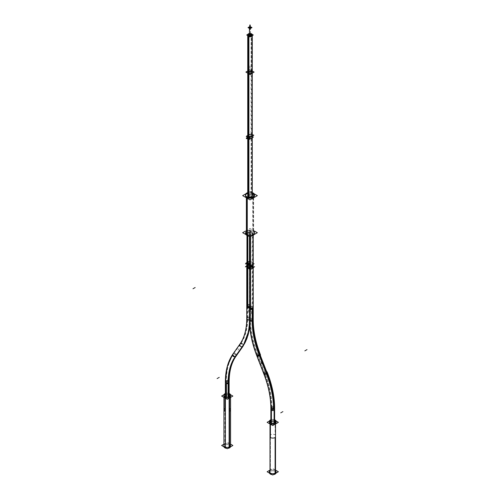 <?xml version="1.0" encoding="UTF-8"?>
<svg xmlns="http://www.w3.org/2000/svg" width="500" height="500" viewBox="0 0 500 500"><rect width="100%" height="100%" fill="white"/><g stroke="black" fill="none" stroke-linecap="round" stroke-linejoin="round"><path stroke-width="0.38" stroke-dasharray="2.5 1.88" d="M223.919 445.481A3.331 1.925 180 0 1 224.894 444.125A3.331 1.925 180 0 1 228.525 443.706A3.331 1.925 180 0 1 230.581 445.481M229.144 394.475A3.331 1.925 0 0 0 225.356 394.475A3.331 1.925 0 0 1 229.144 394.475M224.031 395.562A3.331 1.925 0 0 0 223.919 396.062L223.919 397.381M230.581 397.394L230.581 396.062A3.331 1.925 0 0 0 230.469 395.562M228.588 397.356L228.588 396.831A1.894 1.094 180 0 1 225.912 396.831L225.912 396.831A1.894 1.094 180 0 1 225.912 395.288A1.894 1.094 180 0 1 228.588 395.288A1.894 1.094 180 0 1 229.144 396.062L229.144 396.581A1.894 1.094 180 0 1 228.069 397.569L228.069 396.938M226.438 396.938L226.438 397.569A1.894 1.094 180 0 1 225.356 396.581L225.356 396.062A1.894 1.094 180 0 1 226.525 395.05A1.894 1.094 180 0 1 228.588 395.288L228.588 382.219M249.456 307.05A1.894 1.094 0 0 0 249.988 306.831A1.894 1.094 0 0 0 249.988 305.287L249.988 264.45L248.825 264.562L246.006 266.194M249.988 264.45L250.544 265.587L247.312 265.994C246.438 265.788 247.331 265.275 249.988 264.45L249.456 266.794M269.419 471.75A3.331 1.925 180 0 1 270.394 470.394A3.331 1.925 180 0 1 274.025 469.975A3.331 1.925 180 0 1 276.081 471.75M274.644 420.744A3.331 1.925 0 0 0 270.856 420.744A3.331 1.925 0 0 1 274.644 420.744M269.531 421.831A3.331 1.925 0 0 0 269.419 422.325L269.419 421.337M276.081 421.337L276.081 422.325A3.331 1.925 0 0 0 275.969 421.831M271.413 423.1L271.413 423.1A1.894 1.094 180 0 0 274.088 423.1A1.894 1.094 180 0 1 271.413 423.1M274.456 422.8L274.456 423.325A1.894 1.094 180 0 1 272.331 423.919A1.894 1.094 180 0 1 270.856 422.85L270.856 422.325A1.894 1.094 180 0 1 272.025 421.319A1.894 1.094 180 0 1 274.088 421.556A1.894 1.094 180 0 1 274.644 422.325L274.644 422.85A1.894 1.094 180 0 1 273.169 423.919A1.894 1.094 180 0 1 271.044 423.325L271.044 422.8M253.238 308.431A1.894 1.094 180 0 0 252.162 307.444L252.162 267.05L253.238 267.812L250.731 269.169M249.456 266.625L249.456 269.163L249.613 267.062M249.919 27.644L249.594 27.844L249.919 27.637M250.756 35.006A0.756 0.438 0 0 0 250.538 34.7A0.756 0.438 0 0 0 249.713 34.606A0.756 0.438 0 0 0 249.244 35.006M249.244 34.15A1.663 0.963 180 0 1 250.756 34.15A1.65 0.956 0 0 0 249.244 34.15A1.663 0.963 180 0 1 250.756 34.15M251.175 34.325A1.663 0.963 180 0 1 251.175 34.331L251.606 34.575A2.269 1.312 180 0 1 252.269 35.5A2.269 1.312 180 0 1 252.262 35.594A2.269 1.312 180 0 0 251.606 34.575L251.175 34.331A1.663 0.963 180 0 0 251.175 34.325M251.606 34.575A2.269 1.312 180 0 0 249.069 34.306A2.269 1.312 180 0 0 247.738 35.581A2.269 1.312 180 0 1 247.731 35.5A2.269 1.312 180 0 1 248.394 34.575A2.269 1.312 180 0 1 251.606 34.575L251.606 71.15A2.269 1.312 0 0 0 249.131 70.862A2.269 1.312 0 0 0 247.731 72.075M252.269 72.075A2.269 1.312 0 0 0 251.606 71.15A2.269 1.312 0 0 0 248.394 71.15A2.269 1.312 0 0 0 248.394 73M251.394 71.275A1.969 1.137 180 0 1 251.969 72.075A1.969 1.137 180 0 1 250.75 73.125A1.969 1.137 180 0 1 248.606 72.881A1.969 1.137 180 0 1 248.031 72.075A1.969 1.137 180 0 1 249.25 71.025A1.969 1.137 180 0 1 251.394 71.275A1.969 1.137 180 0 1 251.394 72.881A1.969 1.137 180 0 1 248.606 72.881A1.969 1.137 180 0 1 248.606 71.275A1.969 1.137 180 0 1 251.394 71.275L251.394 71.394A1.969 1.137 0 0 0 249.25 71.15A1.969 1.137 0 0 0 248.031 72.2A1.969 1.137 0 0 0 248.606 73A1.969 1.137 0 0 0 250.75 73.25A1.969 1.137 0 0 0 251.969 72.2A1.969 1.137 0 0 0 251.394 71.394A1.969 1.137 0 0 0 248.606 71.394A1.969 1.137 0 0 0 248.606 73A1.969 1.137 0 0 0 251.394 73A1.969 1.137 0 0 0 251.394 71.394L251.394 71.4M248.394 73.125A2.269 1.312 180 0 1 247.731 72.2A2.269 1.312 180 0 1 249.131 70.987A2.269 1.312 180 0 1 251.606 71.275A2.269 1.312 180 0 1 252.269 72.2A2.269 1.312 180 0 1 250.869 73.412A2.269 1.312 180 0 1 248.394 73.125A2.269 1.312 180 0 1 248.394 71.275A2.269 1.312 180 0 1 251.606 71.275A2.269 1.312 180 0 1 251.606 73.125A2.269 1.312 180 0 1 248.394 73.125L248.394 73.65M252.269 135.869L251.606 134.662L249.769 134.238L247.731 135.431M250.95 136.894L252.062 136.25M250.825 265.55L253.238 264.25L252.688 263.85L249.456 264.231M252.688 232.712A1.894 1.094 180 0 1 253.238 233.481A1.894 1.094 180 0 1 252.075 234.494A1.894 1.094 180 0 1 250.012 234.256L249.456 233.481L250 232.706L252.688 232.712A1.894 1.094 180 0 1 252.688 234.256A1.894 1.094 180 0 1 250.012 234.256L250 232.706L247.312 232.7A1.894 1.094 180 0 1 246.762 231.925A1.894 1.094 180 0 1 247.925 230.919A1.894 1.094 180 0 1 249.988 231.15L250.544 231.925L250 232.706L252.688 232.712L252.688 263.85L249.644 263.569M254.537 232.706A4.537 2.619 0 0 0 253.212 230.85A4.537 2.619 0 0 0 248.263 230.281A4.537 2.619 0 0 0 245.463 232.706M254.494 195.263A4.537 2.619 180 0 1 254.537 195.637L254.537 194.894M247.731 193.369A4.537 2.619 180 0 1 252.269 193.369A4.537 2.619 180 0 0 247.731 193.369M252.269 195.637A2.269 1.312 0 0 0 251.606 194.706A2.269 1.312 0 0 0 249.131 194.425A2.269 1.312 0 0 0 247.731 195.637M247.731 138.406L247.75 137.169L249.681 136.056L251.606 136.519L252.225 137.7L249.594 138.988M249.988 261.137L249.456 263.369L250.544 262.2L249.988 261.137L246.762 262.6L249.988 261.137L249.988 231.15L250 232.706L247.312 232.7A1.894 1.094 180 0 1 247.312 231.15A1.894 1.094 180 0 1 249.988 231.15M223.919 444.162L227.262 442.238L230.581 444.15M229.144 393.488A3.331 1.925 0 0 0 225.356 393.488A3.331 1.925 0 0 1 225.394 393.475L225.394 444.875A3.331 1.925 0 0 0 223.919 446.469A3.331 1.925 0 0 0 223.988 446.856A3.331 1.925 0 0 1 223.919 446.469A3.331 1.925 0 0 1 227.25 444.55A3.331 1.925 0 0 1 230.581 446.469A3.331 1.925 0 0 0 229.112 444.875L229.112 393.475A3.331 1.925 0 0 1 229.144 393.488M230.519 446.838A3.331 1.925 0 0 0 230.581 446.469A3.331 1.925 0 0 1 230.519 446.838M226.588 448.356A3.331 1.925 0 0 0 227.887 448.356M223.988 394.688L227.244 392.812L230.519 394.706M225.356 396.062L225.356 396.581A1.894 1.094 180 0 1 227.25 395.494A1.894 1.094 180 0 1 229.144 396.581A1.894 1.094 180 0 1 227.25 397.675A1.894 1.094 180 0 1 225.356 396.581A1.894 1.094 180 0 1 226.438 395.6L226.438 380.462A1.894 1.094 180 0 0 225.356 381.444A1.894 1.094 180 0 1 227.25 380.356A1.894 1.094 180 0 1 229.144 381.444A1.894 1.094 180 0 1 228.069 382.431A73.881 42.656 -120 0 0 228.069 383.587A1.894 1.081 179.5 0 0 228.588 383.375A1.894 1.081 179.5 0 0 228.956 383.075A73.881 42.656 -120 0 1 236.181 356A73.881 42.656 -120 0 1 236.206 355.975M229.144 396.062L229.144 396.581A1.894 1.094 180 0 0 228.069 395.6L228.069 380.462A1.894 1.094 180 0 1 229.144 381.444A1.894 1.094 180 0 1 227.25 382.537A1.894 1.094 180 0 1 225.356 381.444M236.294 355.844A1.894 1.494 -144 0 0 235.525 353.575A1.894 1.494 -144 0 0 233.175 353.713A1.894 1.494 -144 0 0 233.169 353.713A1.894 1.494 -144 0 1 234.062 353.2A77.444 44.713 -120 0 0 226.438 381.65A1.894 1.081 179.5 0 0 225.362 382.638A1.894 1.081 179.5 0 0 226.438 383.6M232.587 354.538L233.169 353.713A77.444 44.713 -120 0 0 233.119 353.787A77.444 44.713 -120 0 0 225.55 382.163A1.894 1.081 179.5 0 1 227.669 381.562A1.894 1.081 179.5 0 1 229.144 382.6M235.338 356.45A73.881 42.656 -120 0 0 234.838 357.156A1.894 1.494 -144.9 0 0 235.738 356.631L235.731 356.644A1.894 1.494 -144.9 0 1 233.325 356.756A1.894 1.494 -144.9 0 1 232.644 354.456A1.894 1.494 -144.9 0 1 233.544 353.925L241.062 343.231A1.894 1.494 -144.9 0 0 240.162 343.756A1.894 1.494 -144.9 0 0 240.844 346.062A1.894 1.494 -144.9 0 0 243.25 345.95A1.894 1.494 -144.9 0 0 242.575 343.631A1.894 1.494 -144.9 0 0 240.175 343.744L232.656 354.444A1.894 1.494 -144.9 0 1 235.056 354.331A1.894 1.494 -144.9 0 1 235.738 356.631M239.706 344.406A1.894 1.494 -144 0 1 242.113 344.375A1.894 1.494 -144 0 1 242.731 346.675L242.731 346.675A77.444 44.713 60 0 0 242.781 346.6A77.444 44.713 60 0 0 250.356 318.225A1.894 1.081 179.5 0 1 248.238 318.825A1.894 1.081 179.5 0 1 246.756 317.787M246.762 317.719A1.894 1.081 179.5 0 1 247.831 316.8A73.881 42.656 60 0 1 240.562 343.938A1.894 1.494 -144 0 0 239.669 344.45A1.894 1.494 -144 0 0 240.319 346.775A1.894 1.494 -144 0 0 242.731 346.675A1.894 1.494 -144 0 1 241.838 347.188A77.444 44.713 60 0 0 242.35 346.463M239.719 344.387L239.675 344.45A1.894 1.494 -144 0 0 239.669 344.456A73.881 42.656 60 0 0 239.719 344.387A73.881 42.656 60 0 0 246.944 317.312A1.894 1.081 179.5 0 1 249.062 316.712A1.894 1.081 179.5 0 1 250.538 317.75A1.894 1.081 179.5 0 1 249.462 318.738A77.444 44.713 60 0 1 249.456 320.531M250.544 318.944A1.894 1.094 180 0 0 249.069 317.875A1.894 1.094 180 0 0 246.944 318.469L246.944 305.069A1.894 1.094 180 0 1 249.069 304.469A1.894 1.094 180 0 1 250.544 305.538A1.894 1.094 180 0 1 249.469 306.525L249.469 319.925A1.894 1.094 180 0 0 250.544 318.944L250.544 305.538M246.775 264.269A1.894 1.094 0 0 1 248.344 263.325A1.894 1.094 0 0 1 250.356 263.931L250.356 306.406A1.894 1.094 0 0 0 248.231 305.812A1.894 1.094 0 0 0 246.762 306.875M249.288 265.431A1.894 1.094 0 0 0 250.544 264.406A1.894 1.094 0 0 0 249.469 263.419L249.469 305.894A1.894 1.094 0 0 1 250.544 306.875A1.894 1.094 0 0 1 249.456 307.869M249.456 267.312L249.963 267.025M251.137 266.344L251.981 265.856L249.587 264.125L246.694 266.169M249.456 319.931A1.894 1.094 180 0 0 250.356 319.413L250.356 306.006A1.894 1.094 180 0 1 249.456 306.525M249.988 305.287A1.894 1.094 0 0 0 247.312 305.287L247.312 317.644A1.894 1.094 180 0 1 249.988 317.644A1.894 1.094 180 0 1 249.988 319.188A1.894 1.094 180 0 1 247.931 319.425A1.894 1.094 180 0 1 246.762 318.419L246.762 318.944A1.894 1.094 180 0 1 247.838 317.956L247.838 304.55A1.894 1.094 180 0 0 246.762 305.538M269.419 470.431L272.756 468.506L276.081 470.419M275.512 420.269L275.512 471.669A3.331 1.925 0 0 0 271.775 470.9A3.331 1.925 0 0 0 269.419 472.738A3.331 1.925 0 0 0 269.488 473.119M274.644 419.756A3.331 1.925 0 0 0 270.856 419.756A3.331 1.925 0 0 1 274.644 419.756M272.087 474.625A3.331 1.925 0 0 0 273.387 474.625A3.331 1.925 0 0 1 272.087 474.625M269.988 420.269L269.988 471.669A3.331 1.925 0 0 1 273.719 470.9A3.331 1.925 0 0 1 276.081 472.738A3.331 1.925 0 0 1 276.019 473.106M269.488 420.956L272.738 419.081L276.019 420.969M270.856 422.85A1.894 1.094 180 0 1 272.331 421.788A1.894 1.094 180 0 1 274.456 422.381L274.456 407.244A1.894 1.094 180 0 0 272.331 406.65A1.894 1.094 180 0 0 270.856 407.713L270.856 408.237A1.894 1.094 180 0 1 271.413 407.469L271.413 408.706A1.894 1.094 0 0 1 274.088 408.706L274.088 421.556A1.894 1.094 180 0 1 274.456 421.856M274.644 422.85A1.894 1.094 180 0 0 273.169 421.788A1.894 1.094 180 0 0 271.044 422.381L271.044 407.244A1.894 1.094 180 0 1 273.169 406.65A1.894 1.094 180 0 1 274.644 407.713M271.044 409.356L271.044 408.188M274.637 407.756L274.637 408.9A1.894 1.1 -179.5 0 0 273.169 407.812A1.894 1.1 -179.5 0 0 271.044 408.4A73.881 42.656 60 0 0 263.769 372.863A1.894 0.381 158.4 0 1 265.681 371.944A1.894 0.381 158.4 0 1 267.056 371.794A1.894 0.381 158.4 0 1 265.938 372.631M274.637 408.9A1.894 1.1 -179.5 0 1 273.562 409.888A77.444 44.713 60 0 0 273.562 408.7M267.344 373.444A77.444 44.713 60 0 0 266.831 372.119A1.894 0.381 158.4 0 1 264.913 373.038A1.894 0.381 158.4 0 1 263.538 373.188M263.531 373.162A1.894 0.381 158.4 0 1 264.662 372.344A73.881 42.656 60 0 1 271.931 407.887A1.894 1.1 -179.5 0 0 270.856 408.869A1.894 1.1 -179.5 0 0 272.325 409.956A1.894 1.1 -179.5 0 0 274.45 409.369A77.444 44.713 60 0 0 274.45 408.188M259.881 354.206L259.825 354.062A1.894 0.4 158.8 0 1 257.906 354.975A1.894 0.4 158.8 0 1 256.525 355.1A1.894 0.4 158.8 0 1 257.644 354.256L265.163 373.638A1.894 0.4 158.8 0 0 264.044 374.481L263.819 373.894A1.894 0.4 158.8 0 1 264.425 373.312A73.775 42.594 60 0 1 271.413 407.469A1.894 1.094 180 0 1 274.088 407.469A1.894 1.094 180 0 1 274.088 409.012A77.556 44.775 60 0 0 274.081 408.488A77.556 44.775 60 0 1 274.088 409.012A1.894 1.094 180 0 0 274.644 408.237A1.894 1.094 180 0 0 273.475 407.231A1.894 1.094 180 0 0 271.413 407.469A73.775 42.594 60 0 0 264.425 373.312A1.894 0.4 158.8 0 1 266.919 372.438A1.894 0.4 158.8 0 1 266.737 373.106A77.556 44.775 60 0 1 266.962 373.694A77.556 44.775 60 0 0 266.737 373.106A1.894 0.4 158.8 0 1 264.244 373.981A1.894 0.4 158.8 0 1 264.425 373.312A1.894 0.4 158.8 0 1 266.25 372.569A1.894 0.4 158.8 0 1 267.344 372.525M267.575 373.113A1.894 0.4 158.8 0 0 266.194 373.237A1.894 0.4 158.8 0 0 264.269 374.15L256.75 354.769A1.894 0.4 158.8 0 1 258.669 353.856A1.894 0.4 158.8 0 1 260.05 353.731A1.894 0.4 158.8 0 1 258.938 354.575A73.881 42.656 -120 0 0 259.438 355.869A1.894 0.381 158.4 0 0 259.95 355.6A1.894 0.381 158.4 0 0 260.331 355.35A73.881 42.656 -120 0 1 259.825 354.062M260.556 355.031A1.894 0.381 158.4 0 0 259.188 355.175A1.894 0.381 158.4 0 0 257.269 356.094A77.444 44.713 -120 0 1 249.644 318.844A1.894 1.1 -179.5 0 1 251.719 318.25A1.894 1.1 -179.5 0 1 253.238 319.281M252.169 320.331A73.881 42.656 -120 0 0 252.162 321.481A1.894 1.094 180 0 0 253.238 320.5L253.238 319.975A1.894 1.094 180 0 0 252.069 318.962A1.894 1.094 180 0 0 250.012 319.2A77.556 44.775 60 0 1 249.675 325.763A77.556 44.775 60 0 0 249.988 319.188A1.894 1.094 180 0 1 247.681 319.356A1.894 1.094 180 0 1 246.844 318.1M250.012 269.488L250.012 268.981C249.219 266.55 250.113 266.038 252.688 267.438L252.688 306.844A1.894 1.094 0 0 1 252.688 308.387L252.688 320.744A1.894 1.094 180 0 1 250.625 320.981A1.894 1.094 180 0 1 249.456 319.975L249.462 319.312A1.894 1.1 -179.5 0 1 250.538 318.331A77.444 44.713 -120 0 0 258.163 355.581A1.894 0.381 158.4 0 0 257.038 356.419M253.056 320.056L253.056 319.819A73.881 42.656 -120 0 0 253.056 320.969L253.056 320.838M253.056 320.969A1.894 1.094 180 0 1 250.931 321.562A1.894 1.094 180 0 1 249.456 320.5A1.894 1.094 180 0 1 250.531 319.513L250.531 306.106A1.894 1.094 180 0 0 249.456 307.094M252.162 266.244L252.162 265.294A1.894 1.094 180 0 1 253.019 265.769M249.456 308.419A1.894 1.094 180 0 1 250.931 307.356A1.894 1.094 180 0 1 253.056 307.95L253.056 266.75M249.875 265.944A1.894 1.094 180 0 1 252.825 265.944M248.019 267.438L251.606 265.369L253.238 267.25M254.031 267.356L253.369 267.331M253.238 320.5A1.894 1.094 180 0 0 251.769 319.431A1.894 1.094 180 0 0 249.644 320.025L249.644 306.625A1.894 1.094 180 0 1 251.769 306.031A1.894 1.094 180 0 1 253.238 307.094M249.788 27.756L249.788 27.431L249.788 27.756M250.212 27.756L250.212 27.431L250.212 27.756M249.431 27.738L249.431 28.406M250.5 27.119L250.5 34.831A0.756 0.438 0 0 1 250.756 35.156A0.756 0.438 0 0 1 250.269 35.562A0.756 0.438 0 0 1 249.431 35.444M247.844 34.362L249.994 33.119L252.162 34.375M248.762 35.631L248.287 36.381M251.094 34.281L251.506 34.525A2.281 1.319 0 0 1 251.612 34.581A2.281 1.319 0 0 0 248.388 34.581A2.281 1.319 0 0 0 247.719 35.575M252.269 34.769L252.269 35.587A2.281 1.319 0 0 0 251.612 34.581A2.281 1.319 0 0 1 251.713 34.644L251.238 34.369M248.906 35.712L248.494 36.5M251.988 34.137L251.988 72.175A2.269 1.312 0 0 0 249.438 71.537A2.269 1.312 0 0 0 247.731 72.806A2.269 1.312 0 0 0 247.994 73.419M250.756 33.537A2.269 1.312 0 0 0 249.244 33.537M251.094 33.625L251.094 71.656A2.269 1.312 0 0 1 252.269 72.806A2.269 1.312 0 0 1 252.006 73.419M248.944 73.969A2.269 1.312 0 0 0 251.056 73.969M247.731 71.006L250 69.7L252.269 71.006M251.762 71.569L251.762 71.7A1.969 1.137 0 0 0 249.55 71.094A1.969 1.137 0 0 0 248.031 72.2A1.969 1.137 0 0 0 249.131 73.219L249.131 73.094A1.969 1.137 0 0 1 248.031 72.075L248.031 72.075A1.969 1.137 0 0 1 249.55 70.969A1.969 1.137 0 0 1 251.762 71.569M248.238 72.575L248.238 72.706A1.969 1.137 0 0 0 250.45 73.306A1.969 1.137 0 0 0 251.969 72.2A1.969 1.137 0 0 0 250.869 71.181L250.869 71.056A1.969 1.137 0 0 1 251.969 72.075L251.969 72.075A1.969 1.137 0 0 1 250.45 73.181A1.969 1.137 0 0 1 248.238 72.575M245.881 72.2L250 69.825L254.119 72.2M247.731 70.919A2.269 1.312 0 0 1 249.438 69.65A2.269 1.312 0 0 1 251.988 70.287L251.988 136.956A2.269 1.312 0 0 0 249.438 136.312A2.269 1.312 0 0 0 247.731 137.587A2.269 1.312 0 0 0 248.906 138.731M247.331 136.169L250.387 134.4L250.812 133.631L252.269 134.625M251.094 69.775L251.094 136.044A2.269 1.312 0 0 1 252.269 137.194M250.569 27.156L250.569 34.869A0.756 0.438 0 0 0 249.731 34.75A0.756 0.438 0 0 0 249.244 35.156A0.756 0.438 0 0 0 249.5 35.481M249.5 27.775L249.5 28.45M253.238 265.256A1.894 1.094 180 0 0 252.162 264.269L252.162 231.875A1.894 1.094 180 0 1 253.238 232.856A1.894 1.094 180 0 1 251.769 233.925A1.894 1.094 180 0 1 249.644 233.331L249.644 236.725M248.019 264.019L251.6 261.95L253.238 263.656M253.556 263.806L250.531 265.819M250.531 236.644L250.531 233.844A1.894 1.094 180 0 1 249.456 232.856A1.894 1.094 180 0 1 250.931 231.794A1.894 1.094 180 0 1 253.056 232.387L253.056 264.775A1.894 1.094 180 0 0 250.931 264.175A1.894 1.094 180 0 0 249.456 265.244A1.894 1.094 180 0 0 249.638 265.712M245.463 231.081L249.988 228.463L254.537 231.094M252.725 192.8L252.725 231.35A4.537 2.619 0 0 1 254.537 233.444A4.537 2.619 0 0 1 254.081 234.594M248.062 235.812A4.537 2.619 0 0 0 251.988 235.8M253.631 193.319L253.631 231.869A4.537 2.619 0 0 0 248.562 230.956A4.537 2.619 0 0 0 245.463 233.444A4.537 2.619 0 0 0 245.894 234.562M252.269 192.625A4.537 2.619 0 0 0 247.731 192.625M245.919 193.744L249.988 191.4L254.106 193.775M248.906 137.662L248.906 137.125A2.269 1.312 0 0 1 247.731 135.975A2.269 1.312 0 0 1 249.438 134.706A2.269 1.312 0 0 1 251.988 135.344L251.988 196.175A2.269 1.312 0 0 0 249.438 195.538A2.269 1.312 0 0 0 247.731 196.806A2.269 1.312 0 0 0 248.906 197.956L248.906 197.438M247.312 138.006L250.387 136.225L250.775 135.425L252.269 136.481M249.275 139.406L252.9 137.006M248.012 136.425L248.012 136.85M248.012 197.25L248.012 197.438A2.269 1.312 0 0 0 250.562 198.081A2.269 1.312 0 0 0 252.269 196.806A2.269 1.312 0 0 0 251.094 195.662L251.094 134.65A2.269 1.312 0 0 1 252.269 135.794L252.269 136.131M247.838 235.75L247.838 232.281A1.894 1.094 0 0 1 246.762 231.294A1.894 1.094 0 0 1 248.231 230.231A1.894 1.094 0 0 1 250.356 230.825L250.356 263.669A1.894 1.094 0 0 0 248.231 263.075A1.894 1.094 0 0 0 246.762 264.137M246.762 263.219L249.025 261.913L249.713 260.844L251.994 262.419L249.456 263.881M248.069 264.075A1.894 1.094 0 0 0 250.544 263.038A1.894 1.094 0 0 0 249.469 262.056L249.469 230.331A1.894 1.094 0 0 1 250.544 231.312A1.894 1.094 0 0 1 249.069 232.381A1.894 1.094 0 0 1 246.944 231.788L246.944 235.381M224.894 408.537L224.894 444.125A3.331 1.925 180 0 1 229.606 444.125A3.331 1.925 180 0 1 229.606 446.844M224.894 397.419L224.894 397.944M229.606 394.7L229.606 408.537M228.588 396.831A1.894 1.094 180 0 1 225.912 396.831L225.912 396.831M239.963 344.044A1.894 1.494 -144.9 0 1 240.325 343.731L233.263 353.781A77.556 44.775 -120 0 0 225.912 381.2L225.912 382.438A1.894 1.094 0 0 0 225.431 382.919M229.069 382.912A1.894 1.094 0 0 0 228.588 382.438M225.356 382.031L225.356 381.969A1.894 1.094 180 0 1 225.912 381.2A1.894 1.094 180 0 1 228.588 381.2A1.894 1.094 180 0 1 228.588 382.744L228.588 383.375M239.613 344.544L239.938 344.081C244.419 337.656 246.694 329.106 246.762 318.419A1.894 1.094 180 0 1 247.312 317.644A73.775 42.594 60 0 1 240.325 343.731A1.894 1.494 -144.9 0 1 242.819 344.394A1.894 1.494 -144.9 0 1 242.644 346.606A77.556 44.775 60 0 0 242.862 346.287A77.556 44.775 60 0 1 242.644 346.606L235.575 356.662A1.894 1.494 -144.9 0 1 233.306 356.231A1.894 1.494 -144.9 0 1 232.869 354.131A1.894 1.494 -144.9 0 1 233.263 353.781A1.894 1.494 -144.9 0 1 235.756 354.45A1.894 1.494 -144.9 0 1 235.575 356.662A1.894 1.494 -144.9 0 1 233.081 355.994A1.894 1.494 -144.9 0 1 233.263 353.781A77.556 44.775 -120 0 0 225.912 381.2A1.894 1.094 180 0 1 227.975 380.962A1.894 1.094 180 0 1 229.144 381.969A1.894 1.094 180 0 1 228.588 382.744A1.894 1.094 180 0 1 228.069 382.956A1.894 1.094 180 0 0 228.956 382.444M239.938 344.081A1.894 1.494 -144.9 0 1 240.325 343.731A1.894 1.494 -144.9 0 1 242.6 344.156A1.894 1.494 -144.9 0 1 243.031 346.256A1.894 1.494 -144.9 0 1 242.644 346.606A1.894 1.494 -144.9 0 1 242.131 346.781A1.894 1.494 -144.9 0 0 243.019 346.269M247.312 266.619L247.312 265.994M252.688 306.844A1.894 1.094 0 0 0 250.012 306.844L249.988 319.188A77.556 44.775 -120 0 0 257.356 355.106L264.425 373.312M247.312 305.287A1.894 1.094 0 0 0 246.944 305.587M227.25 380.031L227.25 382.506L227.25 380.031M227.25 382.587L227.25 380.119L227.25 382.587M225.912 395.812L225.912 380.675M225.544 381.5A1.894 1.094 180 0 1 228.588 381.2A1.894 1.094 180 0 1 228.062 382.956A1.894 1.094 180 0 0 228.588 382.744M237.95 350.194L239.019 348.669L237.95 350.194M233.031 354.1L240.55 343.406M239.95 344.069A1.894 1.494 -144.9 0 1 242.819 344.394A1.894 1.494 -144.9 0 1 242.131 346.781A1.894 1.494 -144.9 0 0 242.644 346.606M248.65 312.238L248.65 309.769L248.65 312.238M249.988 319.713L249.988 306.306L250.012 319.725M248.65 231.925L248.65 234.394L248.65 231.925M247.312 318.169L247.312 304.762M269.988 470.681A3.331 1.925 180 0 1 270.394 470.394A3.331 1.925 180 0 1 275.106 470.394A3.331 1.925 180 0 1 275.106 473.113M270.394 423.688L270.394 424.212M275.106 420.969L275.106 434.806A3.331 1.925 0 0 0 270.394 434.806L270.394 470.394M271.044 421.856A1.894 1.094 180 0 1 274.088 421.556M257.869 354.844A1.894 0.4 158.8 0 0 256.75 355.681A1.894 0.4 158.8 0 1 257.356 355.106A1.894 0.4 158.8 0 1 259.856 354.231A1.894 0.4 158.8 0 1 259.675 354.9L266.737 373.106A1.894 0.4 158.8 0 1 264.913 373.85A1.894 0.4 158.8 0 1 263.819 373.894M256.681 355.5L256.756 355.694A1.894 0.4 158.8 0 1 257.356 355.106A1.894 0.4 158.8 0 1 259.188 354.363A1.894 0.4 158.8 0 1 260.281 354.319A1.894 0.4 158.8 0 1 259.675 354.9A1.894 0.4 158.8 0 1 259.163 355.163A1.894 0.4 158.8 0 0 259.856 354.231A1.894 0.4 158.8 0 0 256.981 355.356M249.644 307.15A1.894 1.094 0 0 1 250.012 306.844L250.012 319.2A1.894 1.094 180 0 1 252.688 319.2A1.894 1.094 180 0 1 252.688 320.744A1.894 1.094 180 0 1 250.369 320.906A1.894 1.094 180 0 1 249.544 319.644M252.688 267.438L253.238 267.812L250.45 269.425M272.75 406.3L272.75 408.775L272.75 406.3M270.394 419.981L270.394 471.381L270.394 419.981M272.75 408.856L272.75 406.388L272.75 408.856M271.413 422.081L271.413 406.944M274.088 423.625L274.088 423.1M271.044 407.769A1.894 1.094 180 0 1 274.088 407.469A1.894 1.094 180 0 1 273.562 409.225M262.05 364.106L260.981 361.35L262.05 364.106M264.65 373.9L257.131 354.519M260.05 354.65A1.894 0.4 158.8 0 1 259.163 355.163A1.894 0.4 158.8 0 0 259.675 354.9M251.35 313.794L251.35 311.325L251.35 313.794M251.35 233.481L251.35 231.012L251.35 233.481M250.538 27.287L250.538 34.7A0.756 0.438 0 0 0 249.462 34.7A0.756 0.438 0 0 0 249.462 35.319M248.394 36.431L248.825 35.688M248.394 136.512C247.531 135.463 247.531 135.087 248.394 135.375C249.137 134.156 250.212 133.919 251.606 134.662C252.669 136.75 251.6 137.369 248.394 136.512M251.606 71.275L251.606 134.662M249.462 27.906L249.462 28.425M250 27.225L250 29.694L250 27.225M250.538 27.138L250.538 34.85L250.538 27.138M250 33.65L250 36.119L250 33.65M248.831 35.675L248.388 36.444L248.831 35.675M250 33.156L250 35.594L250 33.156M251.606 33.844L251.606 71.881L251.606 33.844M250 65.9L250 68.369L250 65.9M251.606 136.263L251.606 136.656M250.012 236.944L250.012 234.256M250.012 265.394C252.669 264.906 253.556 264.387 252.688 263.85M253.212 193.781L253.212 230.85A4.537 2.619 0 0 0 246.788 230.85A4.537 2.619 0 0 0 246.788 234.556M246.788 197.488L246.788 198.012M248.394 139.094L248.394 138.375C247.544 137.225 247.544 136.819 248.394 137.156C249.025 135.963 250.094 135.75 251.606 136.519L251.606 194.706A2.269 1.312 0 0 0 248.394 194.706A2.269 1.312 0 0 0 248.394 196.562M251.606 136.519C252.475 137.537 252.475 137.994 251.606 137.894M247.312 232.069L247.312 232.7M250 193.781L250 196.256L250 193.781M253.212 193.044L253.212 231.594L253.212 193.044M247.312 232.087L247.312 235.556M233.263 353.781A1.894 1.494 -144.9 0 1 235.531 354.206A1.894 1.494 -144.9 0 1 235.969 356.306L235.875 356.438M250.538 317.75L249.869 327.95L250.544 318.419A1.894 1.094 180 0 0 249.375 317.406A1.894 1.094 180 0 0 247.312 317.644A73.775 42.594 60 0 1 240.325 343.731M250.544 265.587L250.544 318.419A1.894 1.094 180 0 1 249.988 319.188A77.556 44.775 -120 0 0 257.356 355.106M249.456 319.975A1.894 1.094 180 0 1 250.012 319.2M229.144 383.206L229.144 381.969M248.825 264.562L249.587 264.125M260.05 353.731L260.281 354.319M248.825 34.331L248.394 34.575M247.731 72.2L247.731 73.269M249.769 134.238L247.744 135.406M252.269 73.269L252.269 72.2M253.238 232.856L253.238 233.481M249.456 232.856L249.456 233.481M245.463 194.894L245.463 195.637M247.75 137.169L249.681 136.056M246.762 231.294L246.762 231.925M249.037 261.231L246.8 262.525M250.544 262.2L250.544 231.925M229.144 382.669L229.144 381.444L229.144 382.669M225.362 381.494L225.362 382.638M242.781 346.6L243.219 345.988M250.544 264.406L250.544 306.875M251.169 34.325L251.612 34.581L251.169 34.325M248.831 34.325L248.388 34.581M247.731 34.769L247.731 35.581M247.731 135.412L250.812 133.631M247.731 135.975L247.731 136.55M247.731 137.181L250.775 135.425M246.131 262.913L249.713 260.844M250.544 231.312L250.544 263.038"/><path stroke-width="0.75" d="M230.581 397.394L230.581 445.481A3.331 1.925 180 0 1 229.606 446.844A3.331 1.925 180 0 1 225.975 447.256A3.331 1.925 180 0 1 223.919 445.481L223.919 397.381M223.919 396.062A3.331 1.925 0 0 0 224.894 397.419A3.331 1.925 0 0 0 229.606 397.419A3.331 1.925 0 0 0 229.606 394.7A3.331 1.925 0 0 0 229.144 394.475A3.331 1.925 0 0 1 229.606 394.7A3.331 1.925 0 0 1 230.469 395.562M230.581 396.062A3.331 1.925 0 0 1 228.525 397.837A3.331 1.925 0 0 1 224.894 397.419A3.331 1.925 0 0 1 225.356 394.475A3.331 1.925 0 0 0 224.031 395.562M225.431 382.919A1.894 1.094 0 0 0 225.912 383.981L225.912 396.831A1.894 1.094 180 0 1 225.356 396.062L225.356 381.969C225.381 370.65 227.887 361.369 232.869 354.131L239.938 344.081A1.894 1.494 -144.9 0 0 240.15 345.95A1.894 1.494 -144.9 0 0 242.131 346.781A1.894 1.494 -144.9 0 1 240.131 345.925A1.894 1.494 -144.9 0 1 239.963 344.044M229.144 382.669L229.144 396.062A1.894 1.094 180 0 1 228.588 396.831L228.588 382.438M246.769 265.75L249.456 266.794M276.081 472.738L276.081 471.75A3.331 1.925 180 0 1 275.106 473.113A3.331 1.925 180 0 1 271.475 473.525A3.331 1.925 180 0 1 269.419 471.75L269.419 472.738M269.419 422.325A3.331 1.925 0 0 0 270.394 423.688A3.331 1.925 0 0 0 275.106 423.688A3.331 1.925 0 0 0 275.106 420.969A3.331 1.925 0 0 0 274.644 420.744A3.331 1.925 0 0 1 275.106 420.969A3.331 1.925 0 0 1 275.969 421.831M276.081 422.325A3.331 1.925 0 0 1 274.025 424.106A3.331 1.925 0 0 1 270.394 423.688A3.331 1.925 0 0 1 270.856 420.744A3.331 1.925 0 0 0 269.531 421.831M271.413 407.469A1.894 1.094 180 0 0 271.413 409.012A1.894 1.094 180 0 0 274.088 409.012L274.088 410.25A1.894 1.094 0 0 1 271.413 410.25L271.413 423.1A1.894 1.094 180 0 1 270.856 422.325L270.856 408.938L270.856 422.325M266.737 373.106A1.894 0.4 158.8 0 0 267.344 372.525C272.162 385.031 274.594 396.931 274.644 408.237L274.644 422.325A1.894 1.094 180 0 1 274.088 423.1L274.088 408.488A77.556 44.775 60 0 0 266.962 373.694L259.544 354.556M260.281 354.319C255.625 342.206 253.275 330.756 253.238 319.975L253.238 267.812L251.25 268.969M250.731 269.169L250.012 268.981L249.456 267.719M249.756 266.869L252.162 267.05L252.162 266.244M250.025 27.469L250.406 27.719L250.025 27.469M249.256 27.519A0.756 0.438 180 0 1 249.769 27.181A0.756 0.438 180 0 1 250.538 27.287A0.756 0.438 180 0 1 250.744 27.519M250.756 27.594A0.756 0.438 180 0 1 250.287 28A0.756 0.438 180 0 1 249.462 27.906A0.756 0.438 180 0 1 249.244 27.594M249.244 35.156L249.244 35.006A0.756 0.438 0 0 0 249.462 35.319A0.756 0.438 0 0 0 250.287 35.412A0.756 0.438 0 0 0 250.756 35.006L250.756 35.156M249.244 34.15A1.663 0.963 180 0 0 248.825 35.688A1.663 0.963 180 0 0 251.175 35.688A1.663 0.963 180 0 0 251.175 34.331L251.175 34.331A1.663 0.963 180 0 1 251.175 35.688A1.663 0.963 180 0 1 248.825 35.688A1.663 0.963 180 0 1 248.825 34.331A1.663 0.963 180 0 1 249.244 34.15A1.65 0.956 0 0 0 248.831 34.325A1.65 0.956 0 0 0 248.906 35.712M250.756 34.15A1.663 0.963 180 0 1 251.175 34.325A1.663 0.963 180 0 0 250.756 34.15A1.65 0.956 0 0 1 251.169 34.325A1.65 0.956 0 0 0 251.094 34.281M252.262 35.594A2.269 1.312 180 0 1 250.156 36.812A2.269 1.312 180 0 0 252.262 35.594M248.394 36.431A2.269 1.312 180 0 0 249.856 36.812A2.269 1.312 180 0 1 248.394 36.431A2.269 1.312 180 0 1 247.738 35.581A2.269 1.312 180 0 0 248.394 36.431L248.394 73A2.269 1.312 0 0 0 250.869 73.288A2.269 1.312 0 0 0 252.269 72.075L252.269 35.5M247.731 35.5L247.731 72.075A2.269 1.312 0 0 0 248.394 73A2.269 1.312 0 0 0 251.606 73A2.269 1.312 0 0 0 251.606 71.15M248.394 73.65L248.394 136.512L247.731 135.431L247.731 73.269M248.394 136.512L250.95 136.894M252.062 136.25L252.269 135.869M249.456 265.244L249.456 236.619L249.456 264.231L250.012 265.394L250.825 265.55M251.4 265.312L253.238 264.256L253.238 265.256A1.894 1.094 180 0 1 251.769 266.319A1.894 1.094 180 0 1 249.644 265.725L249.644 236.725M245.463 233.444L245.463 232.706A4.537 2.619 0 0 0 246.788 234.556A4.537 2.619 0 0 0 251.737 235.125A4.537 2.619 0 0 0 254.537 232.706L254.537 233.444M254.537 195.637A4.537 2.619 180 0 1 251.737 198.056A4.537 2.619 180 0 1 246.788 197.488A4.537 2.619 180 0 0 253.212 197.488A4.537 2.619 180 0 0 253.212 193.781A4.537 2.619 180 0 0 252.269 193.369A4.537 2.619 180 0 1 253.212 193.781A4.537 2.619 180 0 1 254.494 195.263M246.788 197.488A4.537 2.619 180 0 1 245.463 195.637A4.537 2.619 180 0 1 247.731 193.369A4.537 2.619 180 0 0 246.788 197.488M247.731 138.406L247.731 195.637A2.269 1.312 0 0 0 248.394 196.562A2.269 1.312 0 0 0 250.869 196.844A2.269 1.312 0 0 0 252.269 195.637L252.269 137.619M249.594 138.988L248.394 138.375L247.731 137.225M252.225 137.7L250.438 138.737M247.312 262.681L249.456 263.369L247.312 262.681L247.312 235.556L247.312 264.913M223.919 444.162L221.625 445.487L227.244 448.731L232.875 445.475L230.581 444.15M226.588 448.356A3.331 1.925 0 0 1 223.988 446.856A3.331 1.925 0 0 0 225.394 448.069L225.394 396.662A3.331 1.925 0 0 1 223.919 395.069A3.331 1.925 0 0 1 225.356 393.488A3.331 1.925 0 0 0 223.919 395.069A3.331 1.925 0 0 0 227.25 396.994A3.331 1.925 0 0 0 230.581 395.069A3.331 1.925 0 0 1 229.112 396.662L229.112 448.069A3.331 1.925 0 0 0 230.519 446.838A3.331 1.925 0 0 1 227.887 448.356M230.581 395.069A3.331 1.925 0 0 0 229.144 393.488A3.331 1.925 0 0 1 230.581 395.069M223.988 394.688L221.625 396.056L227.262 399.306L232.875 396.062L230.519 394.706M226.438 396.938L226.438 382.431A1.894 1.094 180 0 1 225.356 381.444L225.356 396.581L225.356 381.444M228.069 396.938L228.069 382.431A73.881 42.656 -120 0 1 234.838 357.156L242.356 346.463A1.894 1.494 -144.9 0 0 243.256 345.931L236.194 355.981L243.256 345.931M236.294 355.844A1.894 1.494 -144 0 1 236.231 355.938A1.894 1.494 -144 0 1 236.231 355.938A1.894 1.494 -144 0 1 233.819 356.031A1.894 1.494 -144 0 1 233.169 353.713M235.338 356.45A1.894 1.494 -144 0 0 236.231 355.938A73.881 42.656 -120 0 0 236.206 355.975M236.181 356L236.231 355.938C231.481 362.519 229.119 371.413 229.144 382.6A1.894 1.081 179.5 0 1 228.588 383.375A1.894 1.081 179.5 0 1 226.438 383.6M229.144 381.969C229.206 371.287 231.481 362.731 235.969 356.306L236.119 356.087M239.669 344.45C244.419 337.869 246.781 328.975 246.756 317.787A1.894 1.081 179.5 0 1 246.762 317.719M249.456 320.531A77.444 44.713 60 0 1 242.35 346.463M246.775 264.269A1.894 1.094 0 0 0 246.762 264.406A1.894 1.094 0 0 0 247.838 265.387L247.838 307.863A1.894 1.094 0 0 1 246.762 306.875L246.762 266.2M249.288 265.431A1.894 1.094 0 0 1 246.944 264.875L246.944 307.35A1.894 1.094 0 0 0 249.456 307.869M248.394 267.925C247.344 266.038 246.35 265.7 245.413 266.906L246.006 266.194L248.394 267.925L249.456 267.312M249.963 267.025L251.137 266.344M245.413 266.906L246.694 266.169M249.456 319.931A1.894 1.094 180 0 1 246.762 318.944M249.456 306.525A1.894 1.094 180 0 1 246.762 305.538L246.762 317.838M269.419 470.431L267.125 471.756L272.738 475L278.375 471.744L276.081 470.419M275.512 420.269A3.331 1.925 0 0 0 274.644 419.756A3.331 1.925 0 0 1 276.081 421.337A3.331 1.925 0 0 1 273.719 423.175A3.331 1.925 0 0 1 269.988 422.413L269.988 473.812A3.331 1.925 0 0 0 272.087 474.625A3.331 1.925 0 0 1 269.488 473.119M269.988 420.269A3.331 1.925 0 0 1 270.856 419.756A3.331 1.925 0 0 0 269.419 421.337A3.331 1.925 0 0 0 271.775 423.175A3.331 1.925 0 0 0 275.512 422.413L275.512 473.812A3.331 1.925 0 0 1 273.387 474.625A3.331 1.925 0 0 0 276.019 473.106M269.488 420.956L267.125 422.325L272.756 425.575L278.375 422.331L276.019 420.969M274.456 422.8L274.456 408.188A1.894 1.094 180 0 1 272.331 408.781A1.894 1.094 180 0 1 270.856 407.713M271.044 422.8L271.044 409.356M274.644 422.85L274.644 407.713A1.894 1.094 180 0 1 273.169 408.781A1.894 1.094 180 0 1 271.044 408.188M265.938 372.631A77.444 44.713 60 0 1 273.562 408.7M270.856 408.869C270.912 397.688 268.475 385.794 263.538 373.188A1.894 0.381 158.4 0 1 263.531 373.162M259.881 354.206L267.344 373.444A77.444 44.713 60 0 1 274.45 408.188M267.344 373.444A1.894 0.4 158.8 0 1 265.425 374.356A1.894 0.4 158.8 0 1 264.044 374.481M267.344 372.525L267.575 373.113A1.894 0.4 158.8 0 1 266.456 373.956L258.938 354.575A73.881 42.656 -120 0 1 252.162 321.481L252.162 308.081A1.894 1.094 180 0 0 253.238 307.094L253.238 319.4M253.238 319.281A1.894 1.1 -179.5 0 1 253.244 319.344A1.894 1.1 -179.5 0 1 252.169 320.331M253.244 319.344C253.188 330.525 255.625 342.419 260.556 355.031A1.894 0.381 158.4 0 1 259.95 355.6A1.894 0.381 158.4 0 1 258.125 356.356A1.894 0.381 158.4 0 1 257.038 356.419C251.938 343.406 249.406 331.037 249.462 319.312A1.894 1.1 -179.5 0 0 250.931 320.4A1.894 1.1 -179.5 0 0 253.056 319.812L253.056 307.562A1.894 1.094 180 0 1 250.931 308.156A1.894 1.094 180 0 1 249.456 307.094L249.456 320.5M253.056 320.969A73.881 42.656 -120 0 0 259.825 354.062M253.056 320.838L253.056 320.056M253.238 266.281L253.238 308.431A1.894 1.094 180 0 1 251.769 309.494A1.894 1.094 180 0 1 249.644 308.9L249.644 266.75A1.894 1.094 180 0 0 251.769 267.344A1.894 1.094 180 0 0 253.238 266.281A1.894 1.094 180 0 0 253.019 265.769M259.163 355.163A1.894 0.4 158.8 0 1 256.75 355.688A1.894 0.4 158.8 0 0 259.163 355.163A1.894 0.4 158.8 0 1 256.75 355.681C251.938 343.188 249.506 331.281 249.456 319.975L249.456 308.419A1.894 1.094 180 0 0 250.531 309.406L250.531 267.613A1.894 1.094 180 0 1 249.456 266.625A1.894 1.094 180 0 1 249.875 265.944M253.056 266.75L253.056 266.156A1.894 1.094 180 0 0 252.825 265.944M250.981 268.706C250.138 269.9 249.15 269.475 248.019 267.438L250.45 269.425L254.569 266.637L253.238 267.819M248.019 27.594L250 28.737L251.981 27.594L250 26.45L251.981 27.594L250 28.737L248.019 27.594L250 26.45L248.019 27.594M249.431 28.406L249.431 35.444M249.431 27.738A0.756 0.438 0 0 0 250.269 27.856A0.756 0.438 0 0 0 250.756 27.444A0.756 0.438 0 0 0 250.5 27.119M247.844 34.362L246.731 35.006L250.006 36.894L253.269 35.013L252.162 34.375M248.762 35.631A1.65 0.956 0 0 0 251.131 35.694A1.65 0.956 0 0 0 251.169 34.325A1.65 0.956 0 0 1 251.238 34.369M248.287 36.381A2.281 1.319 0 0 0 249.887 36.831M250.125 36.825A2.281 1.319 0 0 0 252.281 35.587L252.269 72.806M247.719 35.575A2.281 1.319 0 0 0 248.494 36.5M251.988 34.137A2.269 1.312 0 0 0 250.756 33.537M249.244 33.537A2.269 1.312 0 0 0 247.731 34.769A2.269 1.312 0 0 0 248.906 35.919L248.906 73.956A2.269 1.312 0 0 1 247.994 73.419M251.094 33.625A2.269 1.312 0 0 1 252.269 34.769A2.269 1.312 0 0 1 250.562 36.037A2.269 1.312 0 0 1 248.012 35.4L248.012 73.438A2.269 1.312 0 0 0 248.944 73.969M251.056 73.969A2.269 1.312 0 0 0 252.006 73.419M247.731 71.006L245.881 72.075L250 74.456L254.119 72.075L252.269 71.006M245.987 72.138L250 74.575L254.013 72.138M247.731 137.587L247.731 70.919A2.269 1.312 0 0 0 248.906 72.069L248.906 138.731M246.269 136.775C247.169 136.312 248.325 136.588 249.725 137.6L246.694 136.012L246.269 136.775L247.331 136.169M249.725 137.6L253.844 135.225L252.269 134.625M251.094 69.775A2.269 1.312 0 0 1 252.269 70.925A2.269 1.312 0 0 1 250.562 72.194A2.269 1.312 0 0 1 248.012 71.556L248.012 137.825A2.269 1.312 0 0 0 250.562 138.463A2.269 1.312 0 0 0 252.269 137.194L252.269 136.156M250.569 27.156A0.756 0.438 0 0 0 249.731 27.037A0.756 0.438 0 0 0 249.244 27.444A0.756 0.438 0 0 0 249.5 27.775M249.5 28.45L249.5 35.481M251.012 265.275C250.094 266.225 249.094 265.806 248.019 264.019L250.531 265.819L254.112 263.75M253.238 263.656L253.556 263.806M249.638 265.712A1.894 1.094 180 0 0 250.531 266.231L250.531 236.644M245.463 231.081L242.656 232.694L250.012 236.944L257.344 232.712L254.537 231.094M252.725 192.8A4.537 2.619 0 0 1 254.537 194.894A4.537 2.619 0 0 1 251.438 197.381A4.537 2.619 0 0 1 246.369 196.469L246.369 235.019A4.537 2.619 0 0 0 248.062 235.812M251.988 235.8A4.537 2.619 0 0 0 254.081 234.594M253.631 193.319A4.537 2.619 0 0 0 252.269 192.625M247.731 192.625A4.537 2.619 0 0 0 245.463 194.894A4.537 2.619 0 0 0 247.275 196.994L247.275 235.544A4.537 2.619 0 0 1 245.894 234.562M245.919 193.744L242.656 195.631L250.012 199.875L257.344 195.644L254.106 193.775M248.906 137.662L248.906 197.438M249.631 138.894L246.275 138.606L246.656 137.8L249.275 139.406L253.394 137.031M246.275 138.606L247.312 138.006M252.9 137.006L252.269 136.481M248.012 136.85L248.012 197.25M248.012 136.425A2.269 1.312 0 0 0 250.688 137.044M250.75 137.031A2.269 1.312 0 0 0 252.144 136.231M252.162 136.194A2.269 1.312 0 0 0 252.269 135.794L252.269 196.806M247.838 235.75L247.838 265.125A1.894 1.094 0 0 1 246.762 264.137L246.762 262.55M245.444 263.981C246.269 262.394 247.256 262.562 248.412 264.488L246.131 262.913L245.444 263.981L246.762 263.219M248.412 264.488L249.456 263.881M246.944 235.381L246.944 263.512A1.894 1.094 0 0 0 248.069 264.075M224.894 444.125A3.331 1.925 180 0 0 224.894 446.844A3.331 1.925 180 0 0 229.606 446.844L229.606 411.256A3.331 1.925 0 0 0 229.606 408.537M224.894 397.944L224.894 411.256A3.331 1.925 0 0 1 224.894 408.537M228.588 395.288A1.894 1.094 180 0 1 228.588 396.831M228.588 383.375L228.588 383.981A1.894 1.094 0 0 0 229.069 382.912M226.438 380.988A1.894 1.094 180 0 0 225.544 382.444A1.894 1.094 180 0 0 228.069 382.956A1.894 1.094 180 0 1 225.706 382.6A1.894 1.094 180 0 1 225.912 381.2M235.575 356.662A73.775 42.594 -120 0 0 228.588 382.744A73.775 42.594 -120 0 1 235.575 356.662A1.894 1.494 -144.9 0 0 235.969 356.306L243.031 346.256L249.869 327.95L243.219 345.988M242.862 346.287A77.556 44.775 60 0 0 249.675 325.763A77.556 44.775 60 0 1 242.862 346.287L235.444 356.85M246.944 305.587A1.894 1.094 0 0 0 247.312 306.831L247.312 266.619M247.312 306.831A1.894 1.094 0 0 0 249.456 307.05M246.844 318.1A1.894 1.094 180 0 1 247.312 317.644M229.606 396.431L229.606 447.831L229.606 396.431M280.75 412.863L282.894 411.625L280.756 412.863M195.15 287.531L193.006 288.762L195.15 287.525M242.131 346.781A1.894 1.494 -144.9 0 1 239.838 345.419A1.894 1.494 -144.9 0 1 240.837 343.556M247.312 265.175L247.312 307.65L247.312 265.175M270.394 424.212L270.394 437.525A3.331 1.925 0 0 0 275.106 437.525L275.106 473.113A3.331 1.925 180 0 1 270.631 473.237A3.331 1.925 180 0 1 269.988 470.681M271.413 423.1A1.894 1.094 180 0 1 271.044 421.856M274.456 421.856A1.894 1.094 180 0 1 274.088 423.1M252.688 320.744A73.775 42.594 -120 0 0 259.675 354.9A73.775 42.594 -120 0 1 252.688 320.744A1.894 1.094 180 0 0 253.238 319.975M249.644 307.15A1.894 1.094 0 0 0 250.012 308.387A1.894 1.094 0 0 0 252.688 308.387M249.544 319.644A1.894 1.094 180 0 1 250.012 319.2M250.012 308.387L250.012 269.488M252.688 267.438C253.569 267.844 252.675 268.356 250.012 268.981M219.25 377.35L217.106 378.587L219.244 377.35M274.456 408.713A1.894 1.094 180 0 1 271.413 409.012A1.894 1.094 180 0 1 271.938 407.256M304.85 350.863L306.994 349.625L304.85 350.863M250.012 267.4L250.012 267.05M252.688 321.05L252.688 307.869M250.538 27.287A0.756 0.438 180 0 1 250.538 27.906A0.756 0.438 180 0 1 249.462 27.906A0.756 0.438 180 0 1 249.462 27.287A0.756 0.438 180 0 1 250.538 27.287M249.462 28.425L249.462 35.319A0.756 0.438 0 0 0 250.538 35.319A0.756 0.438 0 0 0 250.538 34.7M249.788 27.719L249.788 25.25L249.788 27.719M249.788 27.469L249.788 25L249.788 27.469M250.212 27.469L250.212 25L250.212 27.469M250.212 27.719L250.212 25.25L250.212 27.719M249.644 263.569L250.012 265.394L250.012 236.944L250.012 266.031M246.788 198.012L246.788 234.556A4.537 2.619 0 0 0 253.212 234.556A4.537 2.619 0 0 0 253.212 230.85M248.394 139.094L248.394 196.562A2.269 1.312 0 0 0 251.606 196.562A2.269 1.312 0 0 0 251.606 194.706M248.394 138.375C249.681 139.15 250.756 138.988 251.606 137.894M250.012 266.012L250.012 236.944M247.312 235.556L247.312 263.812M228.069 382.956A1.894 1.094 180 0 1 225.356 381.969M274.088 409.012A1.894 1.094 180 0 1 272.025 409.25A1.894 1.094 180 0 1 270.856 408.237C270.819 397.456 268.475 386.006 263.819 373.894M266.962 373.694A77.556 44.775 60 0 1 274.081 408.488M246.762 264.406L246.762 318.419M248.594 264.7L247.556 265.294L248.594 264.7M263.55 373.2L256.75 355.688L263.55 373.2M252.269 135.894L252.269 73.269M253.238 263.988L253.238 235.281L253.238 263.988M232.587 354.538L227.237 366.587L225.362 381.494M232.644 354.456L240.162 343.756M267.056 371.794L272.65 390.213L274.637 407.756M256.681 355.5L256.525 355.1M247.731 35.581L247.731 72.806M246.694 136.012L247.731 135.412M249.587 137.706L253.706 135.325M252.269 70.925L252.269 136.131M247.731 135.975L247.731 196.806M246.656 137.8L247.731 137.181"/></g></svg>
